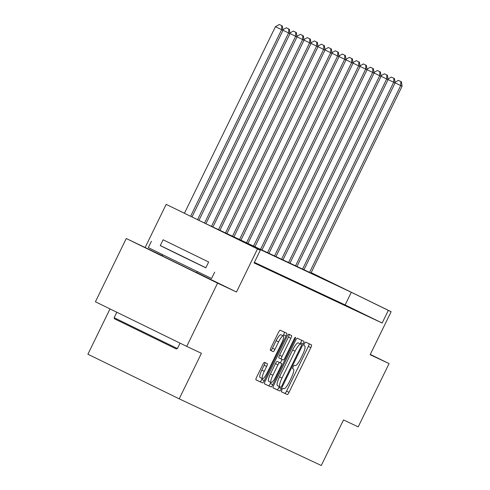 <?xml version="1.0" encoding="UTF-8"?>
<svg xmlns="http://www.w3.org/2000/svg" width="490" height="490" viewBox="0 0 490 490"><rect width="100%" height="100%" fill="white"/><g stroke="black" fill="none" stroke-linecap="round" stroke-linejoin="round"><path stroke-width="0.73" d="M281.885 389.893A1.936 0.423 116 0 0 281.425 391.81L287.269 394.554A2.762 0.606 116 0 0 289.033 392.325L310.838 347.618A2.762 0.606 116 0 0 311.499 344.874L305.656 342.13A1.936 0.423 116 0 0 304.419 343.692A1.936 0.423 116 0 0 303.953 345.609A1.936 0.423 116 0 0 303.959 345.609L304.713 345.965A8.845 1.942 116 0 0 304.713 345.965A8.845 1.942 116 0 1 302.6 354.742L300.78 358.466A8.845 1.942 116 0 1 295.145 365.589L294.386 365.234A1.936 0.423 116 0 0 293.155 366.79A1.936 0.423 116 0 0 292.689 368.713L293.449 369.068A8.845 1.942 116 0 0 293.449 369.068A8.845 1.942 116 0 1 291.329 377.839L289.517 381.563A8.845 1.942 116 0 1 283.875 388.686L283.122 388.331A1.936 0.423 116 0 0 281.885 389.893M162.153 255.884L196.57 272.667M264.539 362.367A2.762 0.606 116 0 0 262.775 364.597L256.656 377.141A2.762 0.606 116 0 0 255.994 379.879L262.487 382.923A2.762 0.606 116 0 0 264.251 380.699L286.056 335.993A2.762 0.606 116 0 0 286.717 333.249L280.225 330.205A2.762 0.606 116 0 0 278.461 332.428L271.074 347.582A2.762 0.606 116 0 0 270.413 350.319L273.187 351.624A2.762 0.606 116 0 0 274.951 349.401L278.614 341.885A7.393 1.623 116 0 1 283.336 335.932A7.393 1.623 116 0 1 281.56 343.27L267.203 372.7A7.393 1.623 116 0 1 262.487 378.654A7.393 1.623 116 0 1 264.263 371.322L266.652 366.416A2.762 0.606 116 0 0 267.32 363.672L264.539 362.367M186.714 346.393L95.409 301.779L126.267 238.514L217.572 283.134L186.714 346.393L201.427 353.296L179.211 398.848L321.281 465.5L343.496 419.948L358.208 426.851L389.06 363.592L370.146 354.717L391.13 311.695L388.325 310.384L382.157 323.033L254.102 262.952L260.27 250.304L166.165 204.367L205.984 223.771L334.039 283.851L311.162 272.673M217.572 283.134L236.486 292.009L257.471 248.987M273.763 385.165A2.762 0.606 116 0 0 273.102 387.909L279.594 390.953A2.762 0.606 116 0 0 281.358 388.729L303.163 344.017A2.762 0.606 116 0 0 303.825 341.273L297.332 338.229A2.762 0.606 116 0 0 295.574 340.458L273.763 385.165M264.471 383.811L271.043 386.941L264.551 383.891A2.762 0.606 116 0 0 264.551 383.891L264.551 383.891A2.762 0.606 116 0 1 265.213 381.153L287.018 336.44A2.762 0.606 116 0 1 288.782 334.217L291.556 335.521A2.762 0.606 116 0 1 290.895 338.259L282.05 356.395A2.762 0.606 116 0 0 281.389 359.133L283.232 360.003A2.762 0.606 116 0 0 284.996 357.774L294.202 338.896L294.974 339.258A1.936 0.423 116 0 0 295.439 337.341A1.936 0.423 116 0 0 294.202 338.896M294.974 339.258L272.801 384.711A2.762 0.606 116 0 1 271.043 386.941M389.06 363.592L370.293 354.417M382.157 323.033L345.144 304.945L254.384 262.364M361.467 312.975L367.635 315.995L361.436 313.03M354.46 309.692L360.628 312.706L354.435 309.741M347.453 306.403L353.621 309.417L347.428 306.458M340.446 303.12L346.62 306.134L340.421 303.169M333.445 299.831L339.613 302.845L333.414 299.886M326.438 296.542L332.606 299.562L326.413 296.597M319.431 293.259L325.599 296.272L319.407 293.308M312.424 289.97L318.598 292.983L312.4 290.025M305.423 286.687L311.591 289.7L305.393 286.736M298.416 283.398L304.584 286.411L298.392 283.453M291.409 280.108L297.577 283.128L291.385 280.164M284.402 276.826L290.576 279.839L284.378 276.875M277.401 273.536L283.569 276.55L277.377 273.591M270.394 270.253L276.562 273.267L270.37 270.302M263.387 266.964L269.555 269.978L263.363 267.019M254.23 262.689L262.554 266.695L254.237 262.671M254.2 262.75L255.547 263.406L254.188 262.769M110.011 308.908L87.906 354.227L179.211 398.848M162.233 255.719L126.267 238.514M145.181 247.389L166.165 204.367M388.325 310.384L351.312 292.291L223.256 232.211L260.27 250.304M311.181 272.63L391.13 311.695M345.144 304.945L351.312 292.291M236.486 292.009L196.637 272.532M281.364 391.731L284.8 393.348A2.762 0.606 116 0 0 286.564 391.118L308.369 346.412A2.762 0.606 116 0 0 309.11 343.753M300.205 343.821L300.695 342.81A2.762 0.606 116 0 0 301.436 340.152M273.028 387.823L277.126 389.746A2.762 0.606 116 0 0 278.89 387.523L279.361 386.555M280.684 387.192A1.936 0.423 116 0 0 281.921 385.63L301.062 346.387A1.936 0.423 116 0 0 301.522 344.47L300.725 344.096A8.845 1.942 116 0 0 295.09 351.214L282.007 378.041A8.845 1.942 116 0 0 279.882 386.812A8.845 1.942 116 0 0 279.888 386.818L280.684 387.192M299.059 343.263L299.059 343.263A1.936 0.423 116 0 0 299.053 343.263L298.257 342.89A8.845 1.942 116 0 0 292.622 350.013L295.09 351.214M277.414 385.606L279.882 386.812L277.42 385.612A8.845 1.942 116 0 1 277.414 385.606A8.845 1.942 116 0 1 279.539 376.835L292.622 350.013M278.92 357.927L281.389 359.133L278.92 357.933A2.762 0.606 116 0 1 278.92 357.927A2.762 0.606 116 0 1 279.582 355.189L288.426 337.053A2.762 0.606 116 0 0 289.167 334.401M282.069 359.452L280.378 362.912M270.86 382.427L270.333 383.505L272.801 384.711M272.875 375.211A7.393 1.623 116 0 0 271.099 382.543A7.393 1.623 116 0 0 275.821 376.59L280.874 366.22A2.762 0.606 116 0 0 281.542 363.476A2.762 0.606 116 0 0 281.536 363.476L279.692 362.612A2.762 0.606 116 0 0 277.934 364.842L272.875 375.211L270.407 374.005A7.393 1.623 116 0 0 268.63 381.336L271.099 382.543M279.073 362.275L279.073 362.275A2.762 0.606 116 0 0 279.067 362.269L281.536 363.476L279.073 362.275M270.407 374.005L275.466 363.635A2.762 0.606 116 0 1 277.23 361.406L279.067 362.269M268.575 385.734A2.762 0.606 116 0 0 270.333 383.505M262.487 378.654L260.019 377.447A7.393 1.623 116 0 1 261.795 370.115L264.184 365.209A2.762 0.606 116 0 0 264.925 362.551M283.336 335.932L280.868 334.731A7.393 1.623 116 0 0 276.146 340.679L278.614 341.885M270.333 350.24L270.725 350.417A2.762 0.606 116 0 0 272.483 348.194L276.146 340.679M283.085 335.815L283.588 334.786A2.762 0.606 116 0 0 284.329 332.128M255.915 379.793L260.019 381.722A2.762 0.606 116 0 0 261.783 379.493L262.248 378.537M310.985 273.034L402.094 86.234L400.691 85.579L309.582 272.379M401.426 81.842L398.401 80.372L401.426 81.842L402.094 86.234M400.863 81.579L400.691 85.579L395.069 82.828M394.989 82.296L398.401 80.372M303.978 269.751L395.087 82.945L393.684 82.289L302.575 269.09M394.419 78.553L391.394 77.089L394.419 78.553L395.087 82.945M393.862 78.29L393.684 82.289L388.062 79.539M387.982 79.013L391.394 77.089M296.971 266.462L388.08 79.662L386.684 79L295.574 265.807M387.412 75.27L384.387 73.8L387.412 75.27L388.08 79.662M386.855 75.007L386.684 79L381.061 76.256M380.981 75.723L384.387 73.8M289.97 263.173L381.079 76.373L379.677 75.717L288.567 262.518M380.412 71.981L377.38 70.511L380.412 71.981L381.079 76.373M379.848 71.718L379.677 75.717L374.054 72.967M373.974 72.44L377.38 70.511M282.963 259.89L374.072 73.09L372.67 72.428L281.56 259.235M373.405 68.698L370.379 67.228L373.405 68.698L374.072 73.09M372.847 68.435L372.67 72.428L367.047 69.684M366.967 69.151L370.379 67.228M176.278 348.954L114.531 318.837L114.146 317.71L177.405 348.562L176.278 348.954M160.31 245.533L205.861 267.748M151.416 241.288L148.329 247.615L176.412 261.44L211.594 278.467L214.681 272.146M208.66 262.003L205.825 267.822L180.492 255.566L160.273 245.606L163.109 239.788L208.66 262.003L163.109 239.788M171.574 243.904L200.563 258.052L171.574 243.904M275.956 256.601L367.065 69.8L365.663 69.145L274.553 255.945M366.398 65.409L363.372 63.939L366.398 65.409L367.065 69.8M365.84 65.145L365.663 69.145L360.04 66.395M359.96 65.862L363.372 63.939M268.949 253.318L360.058 66.511L358.662 65.856L267.552 252.656M359.397 62.12L356.365 60.656L359.397 62.12L360.058 66.511M358.833 61.856L358.662 65.856L353.039 63.106M352.959 62.579L356.365 60.656M261.948 250.029L353.057 63.228L351.655 62.567L260.545 249.373M352.39 58.837L349.358 57.367L352.39 58.837L353.057 63.228M351.826 58.573L351.655 62.567L346.032 59.823M345.952 59.29L349.358 57.367M254.941 246.739L346.05 59.939L344.648 59.284L253.538 246.084M345.383 55.548L342.357 54.078L345.383 55.548L346.05 59.939M344.825 55.284L344.648 59.284L339.025 56.534M338.945 56.007L342.357 54.078M247.934 243.457L339.043 56.656L337.641 55.995L246.531 242.801M338.376 52.265L335.35 50.795L338.376 52.265L339.043 56.656M337.818 52.001L337.641 55.995L332.024 53.251M331.938 52.718L335.35 50.795M240.927 240.167L332.036 53.367L330.64 52.712L239.53 239.512M331.375 48.975L328.343 47.506L331.375 48.975L332.036 53.367M330.811 48.712L330.64 52.712L325.017 49.962M324.937 49.429L328.343 47.506M233.926 236.884L325.035 50.078L323.633 49.423L232.523 236.223M324.368 45.686L321.336 44.223L324.368 45.686L325.035 50.078M323.804 45.423L323.633 49.423L318.01 46.673M317.93 46.146L321.336 44.223M226.919 233.595L318.028 46.795L316.626 46.133L225.516 232.94M317.361 42.403L314.335 40.933L317.361 42.403L318.028 46.795M316.803 42.14L316.626 46.133L311.003 43.39M310.923 42.857L314.335 40.933M219.912 230.306L311.021 43.506L309.625 42.85L218.509 229.651M310.354 39.114L307.328 37.644L310.354 39.114L311.021 43.506M309.796 38.851L309.625 42.85L304.002 40.1M303.916 39.574L307.328 37.644M212.905 227.023L304.021 40.223L302.618 39.561L211.508 226.368M303.353 35.831L300.321 34.361L303.353 35.831L304.021 40.223M302.789 35.568L302.618 39.561L296.995 36.817M296.916 36.285L300.321 34.361M205.904 223.734L297.014 36.934L295.611 36.278L204.514 223.054M296.346 32.542L293.32 31.072L296.346 32.542L297.014 36.934M295.782 32.279L295.611 36.278L289.988 33.528M289.909 32.995L293.32 31.072M198.952 220.335L290.007 33.645L288.604 32.989L197.562 219.661M289.339 29.253L286.313 27.789L289.339 29.253L290.007 33.645M288.782 28.99L288.604 32.989L282.981 30.239M282.901 29.712L286.313 27.789M192 216.941L283 30.362L275.429 26.687L184.442 213.248M281.775 25.707L279.306 24.5L281.775 25.707L281.603 29.7L190.61 216.262M282.332 25.97L283 30.362M275.429 26.687L279.306 24.5M292.653 368.676L293.449 369.068L292.653 368.676M303.916 345.579L304.713 345.965L303.916 345.579M308.369 346.412L310.838 347.618M286.564 391.118L289.033 392.325M284.8 393.348L287.269 394.554M300.695 342.81L303.163 344.017M278.89 387.523L281.358 388.729M277.126 389.746L279.594 390.953M298.257 342.89L300.725 344.096M279.539 376.835L282.007 378.041M288.426 337.053L290.895 338.259M279.582 355.189L282.05 356.395M277.23 361.406L279.692 362.612M275.466 363.635L277.934 364.842M264.184 365.209L266.652 366.416M261.795 370.115L264.263 371.322M272.483 348.194L274.951 349.401M270.725 350.417L273.187 351.624M283.588 334.786L286.056 335.993M261.783 379.493L264.251 380.699M260.019 381.722L262.487 382.923M180.05 343.141L177.405 348.562M197.127 271.527L196.539 272.734M162.711 254.739L162.123 255.945M116.816 312.234L114.146 317.71"/></g></svg>
